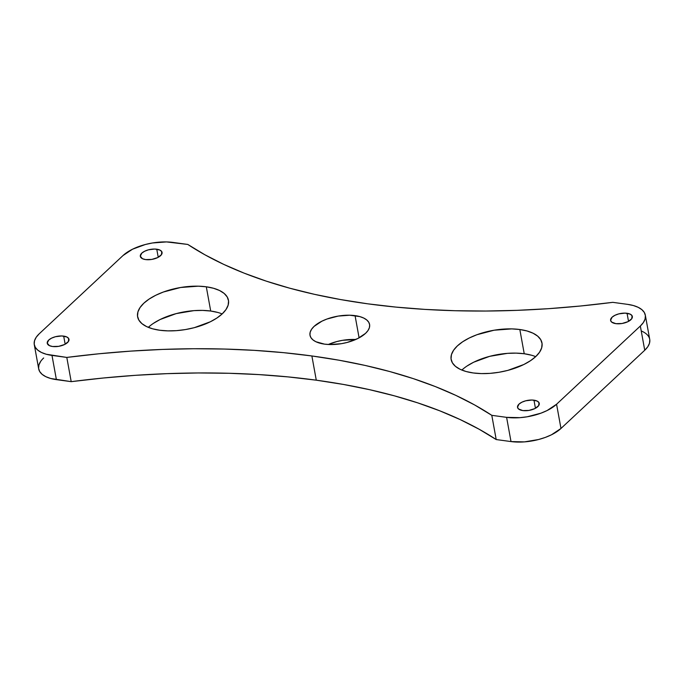 <?xml version="1.0" encoding="UTF-8"?>
<svg xmlns="http://www.w3.org/2000/svg" width="684" height="684" viewBox="0 0 684 684"><rect width="100%" height="100%" fill="white"/><g stroke="black" fill="none" stroke-linecap="round" stroke-linejoin="round"><path stroke-width="1.03" d="M467.069 366L473.661 362.221L489.701 356.33L507.46 353.354L516.138 353.124L524.235 353.748A46.161 21.136 -10.3 0 1 535.683 356.646A46.161 21.136 -10.3 0 0 524.235 353.748L519.831 329.517A46.161 21.136 169.7 0 1 541.985 342.992A46.161 21.136 169.7 0 1 520.729 365.949A46.161 21.136 169.7 0 1 473.294 372.968L466.095 371.515L460.067 369.274L455.441 366.342L452.398 362.836L451.047 358.878L451.449 354.628L453.586 350.242L457.374 345.907L462.666 341.769L469.258 337.999L476.902 334.733L494.13 330.21L511.735 328.893L519.831 329.517L527.031 330.979L533.058 333.211L537.684 336.143L540.728 339.657L542.07 343.616L541.668 347.865L539.539 352.243L535.752 356.586L530.459 360.716L523.867 364.495L507.819 370.386L498.987 372.276L490.06 373.361L481.382 373.592L473.294 372.968A46.161 21.136 169.7 0 1 451.141 359.502A46.161 21.136 169.7 0 1 472.387 336.545A46.161 21.136 169.7 0 1 519.831 329.517A46.161 21.136 169.7 0 1 535.752 356.586A46.161 21.136 169.7 0 1 473.294 372.968A46.161 21.136 169.7 0 1 457.374 345.907A46.161 21.136 169.7 0 1 519.831 329.517L524.235 353.748L531.434 355.201M153.541 323.284L160.133 319.505L176.181 313.614L193.94 310.639L202.618 310.408L210.706 311.032A46.161 21.136 -10.3 0 1 222.155 313.93A46.161 21.136 -10.3 0 0 210.706 311.032L206.303 286.801A46.161 21.136 169.7 0 1 228.456 300.276A46.161 21.136 169.7 0 1 207.209 323.233A46.161 21.136 169.7 0 1 159.765 330.252L152.566 328.799L146.538 326.559L141.913 323.626L138.869 320.121L137.527 316.162L137.929 311.913L140.058 307.526L143.845 303.192L149.138 299.053L155.73 295.283L163.382 292.017L180.61 287.494L198.215 286.177L206.303 286.801L213.502 288.263L219.53 290.495L224.155 293.427L227.199 296.942L228.55 300.9L228.148 305.149L226.011 309.527L222.223 313.87L216.931 318L210.339 321.779L194.299 327.67L185.467 329.56L176.54 330.646L167.862 330.876L159.765 330.252A46.161 21.136 169.7 0 1 137.612 316.786A46.161 21.136 169.7 0 1 158.868 293.829A46.161 21.136 169.7 0 1 206.303 286.801A46.161 21.136 169.7 0 1 222.223 313.87A46.161 21.136 169.7 0 1 159.765 330.252A46.161 21.136 169.7 0 1 143.845 303.192A46.161 21.136 169.7 0 1 206.303 286.801L210.706 311.032L217.905 312.485M40.63 361.46L38.928 364.957L38.603 368.36L39.681 371.523L42.117 374.336L45.819 376.679L50.642 378.474L71.204 381.655L66.801 357.424A517.044 236.732 169.7 0 1 311.878 355.962L339.067 360.22L365.111 365.436L389.897 371.583L413.333 378.637L435.332 386.571L455.792 395.361L474.636 404.954L491.796 415.333L506.605 417.351L520.02 417.659L527.159 416.795L540.95 413.17L547.063 410.562L556.571 404.235L640.335 326.02L643.37 322.54L645.072 319.043L645.397 315.64L644.319 312.477L641.883 309.664L638.181 307.321L633.358 305.526L627.604 304.363L612.796 302.345L580.613 305.996L548.628 308.672L516.959 310.348L485.726 311.032L455.074 310.724L425.106 309.407L395.951 307.099L367.718 303.816L340.529 299.549L314.495 294.334L289.7 288.186L266.264 281.133L244.265 273.198L223.805 264.417L204.961 254.816L187.801 244.444L166.52 241.922L152.438 242.982L145.367 244.496L132.534 249.207L123.026 255.534L39.262 333.758L36.226 337.229L34.525 340.735L34.2 344.129L35.277 347.301L37.714 350.105L41.416 352.448L46.238 354.244L66.801 357.424L71.204 381.655L56.396 379.637L51.993 355.406L66.801 357.424L98.983 353.773L130.969 351.106L162.638 349.421L193.871 348.737L224.523 349.054L254.491 350.362L283.646 352.67L311.878 355.962L316.282 380.184A517.044 236.732 -10.3 0 0 71.204 381.655L103.387 378.004L135.372 375.328L167.041 373.652L198.274 372.968L228.926 373.276L258.894 374.593L288.049 376.901L316.282 380.184A517.044 236.732 -10.3 0 0 71.204 381.655L66.801 357.424A517.044 236.732 169.7 0 1 311.878 355.962L316.282 380.184L343.471 384.451L369.505 389.666L394.3 395.814L417.736 402.867L439.735 410.802L460.195 419.583L479.039 429.184L496.199 439.555L511.008 441.573L524.423 441.89L538.633 439.504L545.353 437.401L551.466 434.793L560.974 428.466L644.738 350.242L647.774 346.771L649.475 343.265L649.8 339.871M533.973 400.183A11.047 5.053 169.7 0 1 539.266 403.406A11.047 5.053 169.7 0 1 534.187 408.895A11.047 5.053 169.7 0 1 522.841 410.58L518.566 408.989L517.514 407.202L519.028 404.099L521.875 402.209L525.714 400.798L532.032 400.029L537.137 401.063L538.966 402.611L538.684 405.621L534.931 408.545L528.989 410.409L522.841 410.58A11.047 5.053 169.7 0 1 517.54 407.356A11.047 5.053 169.7 0 1 522.619 401.859A11.047 5.053 169.7 0 1 533.973 400.183A11.047 5.053 169.7 0 1 537.778 406.655A11.047 5.053 169.7 0 1 522.841 410.58A11.047 5.053 169.7 0 1 519.028 404.099A11.047 5.053 169.7 0 1 533.973 400.183L535.444 408.288M627.048 313.272A11.047 5.053 169.7 0 1 632.341 316.495A11.047 5.053 169.7 0 1 627.262 321.984A11.047 5.053 169.7 0 1 615.916 323.66L611.641 322.078L610.59 320.292L612.103 317.188L614.95 315.298L618.789 313.888L625.108 313.118L630.212 314.153L632.042 315.692L631.76 318.71L628.006 321.634L622.055 323.498L615.916 323.66A11.047 5.053 169.7 0 1 610.615 320.445A11.047 5.053 169.7 0 1 615.694 314.948A11.047 5.053 169.7 0 1 627.048 313.272A11.047 5.053 169.7 0 1 630.853 319.744A11.047 5.053 169.7 0 1 615.916 323.66A11.047 5.053 169.7 0 1 612.103 317.188A11.047 5.053 169.7 0 1 627.048 313.272L628.519 321.377M63.68 336.109A11.047 5.053 169.7 0 1 68.981 339.332A11.047 5.053 169.7 0 1 63.903 344.822A11.047 5.053 169.7 0 1 52.557 346.506L49.385 345.617L47.23 343.129L48.744 340.025L51.591 338.135L55.43 336.725L61.748 335.955L66.852 336.99L68.682 338.537L68.4 341.547L64.647 344.471L58.696 346.335L52.557 346.506A11.047 5.053 169.7 0 1 47.256 343.282A11.047 5.053 169.7 0 1 52.335 337.785A11.047 5.053 169.7 0 1 63.68 336.109A11.047 5.053 169.7 0 1 67.494 342.581A11.047 5.053 169.7 0 1 52.557 346.506A11.047 5.053 169.7 0 1 48.744 340.025A11.047 5.053 169.7 0 1 63.68 336.109L65.16 344.214M156.756 249.198A11.047 5.053 169.7 0 1 162.057 252.422A11.047 5.053 169.7 0 1 156.978 257.911A11.047 5.053 169.7 0 1 145.624 259.587L142.46 258.706L140.305 256.218L141.819 253.114L144.666 251.225L148.496 249.814L154.823 249.044L159.919 250.079L161.757 251.618L161.475 254.636L157.722 257.56L151.771 259.424L145.624 259.587A11.047 5.053 169.7 0 1 140.331 256.372A11.047 5.053 169.7 0 1 145.41 250.874A11.047 5.053 169.7 0 1 156.756 249.198A11.047 5.053 169.7 0 1 160.569 255.671A11.047 5.053 169.7 0 1 145.624 259.587A11.047 5.053 169.7 0 1 141.819 253.114A11.047 5.053 169.7 0 1 156.756 249.198L158.235 257.304M355.064 315.632A30.284 13.868 169.7 0 1 369.591 324.472A30.284 13.868 169.7 0 1 355.654 339.529A30.284 13.868 169.7 0 1 324.532 344.137L315.854 341.718L312.827 339.794L310.827 337.486L309.946 334.895L310.203 332.108L311.605 329.235L314.093 326.379L321.89 321.198L326.901 319.052L338.204 316.085L349.755 315.221L359.784 316.589L363.743 318.06L366.769 319.984L368.77 322.284L369.659 324.883L369.394 327.67L367.992 330.543L365.504 333.39L357.706 338.58L347.181 342.445L341.393 343.684L329.842 344.548L324.532 344.137A30.284 13.868 169.7 0 1 310.006 335.297A30.284 13.868 169.7 0 1 323.942 320.24A30.284 13.868 169.7 0 1 355.064 315.632A30.284 13.868 169.7 0 1 365.504 333.39A30.284 13.868 169.7 0 1 324.532 344.137A30.284 13.868 169.7 0 1 314.093 326.379A30.284 13.868 169.7 0 1 355.064 315.632L359.1 337.862M316.282 380.184A517.044 236.732 169.7 0 1 496.199 439.555L491.796 415.333A517.044 236.732 169.7 0 0 311.878 355.962L316.282 380.184A517.044 236.732 169.7 0 1 496.199 439.555L491.796 415.333L506.605 417.351L511.008 441.573A36.927 16.912 -10.3 0 0 560.974 428.466L556.571 404.235L640.335 326.02A36.927 16.912 -10.3 0 0 645.32 315.144A36.927 16.912 -10.3 0 0 627.604 304.363L612.796 302.345A517.044 236.732 169.7 0 1 187.801 244.444L172.992 242.427A36.927 16.912 -10.3 0 0 123.026 255.534L39.262 333.758A36.927 16.912 -10.3 0 0 34.277 344.633A36.927 16.912 -10.3 0 0 51.993 355.406L66.801 357.424M328.294 344.488L336.819 341.555L342.607 340.316L355.706 339.512A30.284 13.868 169.7 0 0 328.294 344.488A30.284 13.868 169.7 0 1 355.706 339.512M311.878 355.962A517.044 236.732 169.7 0 1 491.796 415.333L506.605 417.351L511.008 441.573L496.199 439.555L511.008 441.573A36.927 16.912 -10.3 0 0 560.974 428.466L556.571 404.235L640.335 326.02L644.738 350.242A36.927 16.912 -10.3 0 0 649.723 339.367L645.32 315.144M34.277 344.633L38.68 368.856A36.927 16.912 -10.3 0 0 56.396 379.637L51.993 355.406A36.927 16.912 -10.3 0 1 39.262 333.758L123.026 255.534A36.927 16.912 -10.3 0 1 172.992 242.427L187.801 244.444A517.044 236.732 169.7 0 0 612.796 302.345L627.604 304.363A36.927 16.912 -10.3 0 1 640.335 326.02L644.738 350.242L560.974 428.466L644.738 350.242A36.927 16.912 -10.3 0 0 641.233 330.945M506.605 417.351A36.927 16.912 -10.3 0 0 556.571 404.235A36.927 16.912 -10.3 0 1 506.605 417.351L511.008 441.573M210.706 311.032A46.161 21.136 169.7 0 0 148.317 327.354A46.161 21.136 169.7 0 1 210.706 311.032L206.303 286.801M524.235 353.748A46.161 21.136 169.7 0 0 461.845 370.07A46.161 21.136 169.7 0 1 524.235 353.748L519.831 329.517M71.204 381.655L56.396 379.637L51.993 355.406M43.665 357.98A36.927 16.912 -10.3 0 0 56.396 379.637M640.335 326.02L644.738 350.242M560.974 428.466L556.571 404.235M496.199 439.555L491.796 415.333"/></g></svg>
